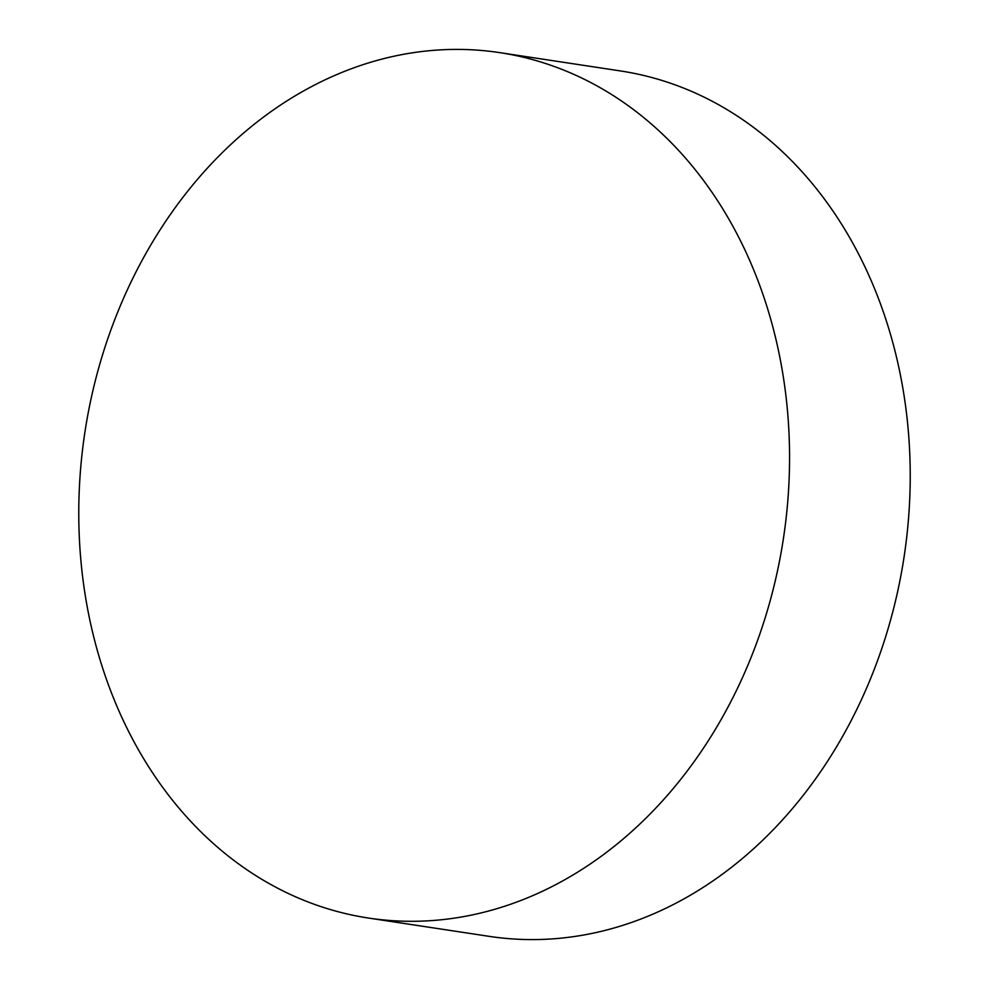 <?xml version="1.0" encoding="UTF-8"?>
<svg xmlns="http://www.w3.org/2000/svg" width="989" height="989" viewBox="0 0 989 989"><rect width="100%" height="100%" fill="white"/><g stroke="black" fill="none" stroke-linecap="round" stroke-linejoin="round"><path stroke-width="1.48" d="M368.551 918.064L489.221 936.36A437.657 353.283 -81.4 0 0 831.91 754.397A437.657 353.283 -81.4 0 0 881.755 307.418A437.657 353.283 -81.4 0 0 620.449 70.936L499.779 52.64A437.657 353.283 -81.4 0 0 157.09 234.603A437.657 353.283 -81.4 0 0 107.245 681.582A437.657 353.283 -81.4 0 0 368.551 918.064A437.657 353.283 -81.4 0 0 711.239 736.1A437.657 353.283 -81.4 0 0 761.085 289.122A437.657 353.283 -81.4 0 0 499.779 52.64"/></g></svg>
